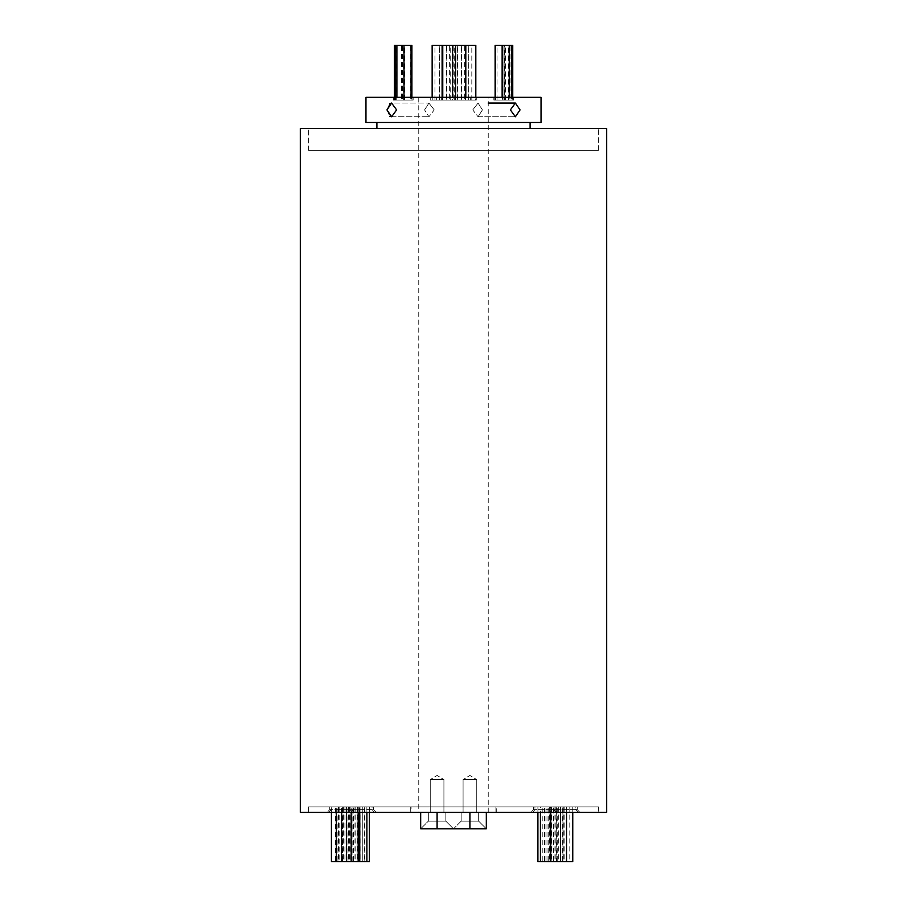 <?xml version="1.0" encoding="UTF-8"?>
<svg xmlns="http://www.w3.org/2000/svg" width="907" height="907" viewBox="0 0 907 907"><rect width="100%" height="100%" fill="white"/><g stroke="black" fill="none" stroke-linecap="round" stroke-linejoin="round"><path stroke-width="0.68" stroke-dasharray="4.54 3.4" d="M350.726 812.411L376.246 812.411L327.008 812.411L376.246 812.411L327.008 812.411L350.726 812.411L353.095 809.679L329.74 809.679L373.514 809.679L376.246 812.411L373.514 809.679L329.74 809.679L353.095 809.679L350.726 812.411M578.156 812.411L530.754 812.411L579.992 812.411L530.754 812.411L578.156 812.411L575.786 809.679L533.486 809.679L577.26 809.679L579.992 812.411L577.26 809.679L533.486 809.679L575.786 809.679L575.786 806.935L577.26 806.935L577.26 809.679L577.26 806.935L533.486 806.935L534.949 806.935L534.949 809.679L532.579 812.411L534.949 809.679L534.949 806.935L577.26 806.935L575.786 806.935L575.786 809.679L578.156 812.411M476.753 779.578L476.753 812.411L463.08 812.411L476.753 812.411L463.08 812.411L476.753 812.411L476.753 779.578L463.08 779.578L463.08 812.411L463.08 779.578L476.753 779.578L463.08 779.578L476.753 779.578L469.917 775.474L463.08 779.578L469.917 775.474L476.753 779.578M443.92 779.578L443.92 812.411L430.247 812.411L443.92 812.411L430.247 812.411L443.92 812.411L443.92 779.578L430.247 779.578L430.247 812.411L430.247 779.578L443.92 779.578L430.247 779.578L443.92 779.578L437.083 775.474L430.247 779.578L437.083 775.474L443.92 779.578M300.308 812.411L420.678 812.411L420.678 828.828L453.5 828.828L461.164 821.164L461.164 812.411L478.669 812.411L478.669 821.164L486.322 828.828L478.669 821.164L478.669 812.411L461.164 812.411L461.164 821.164L478.669 821.164L461.164 821.164L478.669 821.164L461.164 821.164L453.5 828.828L445.836 821.164L445.836 812.411L428.331 812.411L428.331 821.164L420.678 828.828L428.331 821.164L428.331 812.411L445.836 812.411L445.836 821.164L428.331 821.164L445.836 821.164L428.331 821.164L445.836 821.164L453.5 828.828L420.678 828.828L486.322 828.828L420.678 828.828L486.322 828.828L420.678 828.828L420.678 812.411L308.788 812.411L598.484 812.411L308.516 812.411L606.692 812.411M598.212 150.392L308.788 150.392L598.212 150.392L598.212 128.511L308.788 128.511L598.212 128.511M308.788 150.392L308.788 128.511M308.516 150.392L598.484 150.392L308.516 150.392L308.516 128.511L598.484 128.511L308.516 128.511M598.484 150.392L598.484 128.511M308.788 806.935L598.212 806.935L308.788 806.935L308.788 812.411M598.212 812.411L486.322 812.411L598.212 812.411L598.212 806.935M598.484 806.935L308.516 806.935L598.484 806.935L598.484 812.411M308.516 806.935L308.516 812.411M562.691 806.935L569.8 806.935L562.691 806.935L562.691 861.65L569.8 861.65L562.691 861.65M569.8 806.935L569.8 861.65M556.184 806.935L563.292 806.935L556.184 806.935L556.184 861.65L563.292 861.65L556.184 861.65M563.292 806.935L563.292 861.65M557.714 806.935L564.823 806.935L557.714 806.935L557.714 861.65L564.823 861.65L557.714 861.65M564.823 806.935L564.823 861.65M551.207 806.935L558.315 806.935L551.207 806.935L551.207 861.65L558.315 861.65L551.207 861.65M558.315 806.935L558.315 861.65M553.497 806.935L560.617 806.935L553.497 806.935L553.497 861.65L560.617 861.65L553.497 861.65M560.617 806.935L560.617 861.65M546.989 806.935L554.098 806.935L546.989 806.935L546.989 861.65L572.759 861.65M545.016 806.935L537.908 806.935L545.016 806.935L545.016 861.65L540.425 861.65L546.989 861.65M554.098 806.935L554.098 861.65M548.735 806.935L555.855 806.935L548.735 806.935L548.735 861.65L555.855 861.65L548.735 861.65M555.855 806.935L555.855 861.65M542.227 806.935L549.336 806.935L542.227 806.935L542.227 861.65L549.336 861.65L542.227 861.65M549.336 806.935L549.336 861.65M544.415 806.935L551.535 806.935L544.415 806.935L544.415 861.65L551.535 861.65L544.415 861.65M551.535 806.935L551.535 861.65M537.908 806.935L537.908 812.411M335.749 806.935L342.857 806.935L335.749 806.935L335.749 861.65L342.857 861.65L335.749 861.65M342.857 806.935L342.857 861.65M342.427 806.935L349.535 806.935L342.427 806.935L342.427 861.65L349.535 861.65L342.427 861.65M349.535 806.935L349.535 861.65M335.533 806.935L342.642 806.935L335.533 806.935L335.533 861.65L342.642 861.65L335.533 861.65M342.642 806.935L342.642 861.65M339.796 806.935L354.025 806.935L346.905 806.935L346.905 861.65L339.796 861.65L354.025 861.65L346.905 861.65L346.905 806.935L339.796 806.935L339.796 861.65M354.025 806.935L354.025 861.65M344.943 806.935L359.161 806.935L352.052 806.935L352.052 861.65L344.943 861.65L359.161 861.65L352.052 861.65L352.052 806.935L344.943 806.935L344.943 861.65M359.161 806.935L359.161 861.65M350.023 806.935L364.251 806.935L357.143 806.935L357.143 861.65L350.023 861.65L364.251 861.65L357.143 861.65L357.143 806.935L350.023 806.935L350.023 861.65M364.251 806.935L364.251 861.65M364.795 806.935L357.687 806.935L364.795 806.935L364.795 861.65L359.762 861.65L366.882 861.65L362.278 861.65L362.278 806.935L369.398 806.935L362.278 806.935L362.278 861.65L355.17 861.65L369.398 861.65M369.398 806.935L369.398 812.411M355.17 806.935L355.17 861.65M373.514 806.935L373.514 809.679L373.514 806.935L329.74 806.935L372.051 806.935L372.051 809.679L374.421 812.411L372.051 809.679L372.051 806.935L329.74 806.935L331.214 806.935L331.214 809.679L328.844 812.411L331.214 809.679L331.214 806.935L373.514 806.935M359.762 806.935L366.882 806.935L359.762 806.935L359.762 812.411M366.882 806.935L366.882 812.411M357.687 806.935L357.687 861.65L364.795 861.65M353.526 806.935L346.417 806.935L353.526 806.935L353.526 861.65L351.179 861.65L357.687 861.65M351.179 806.935L358.288 806.935L351.179 806.935L351.179 812.411M358.288 806.935L358.288 812.411M352.925 806.935L360.034 806.935L352.925 806.935L352.925 861.65L360.034 861.65L352.925 861.65M360.034 806.935L360.034 861.65M346.417 806.935L346.417 812.411M348.005 806.935L355.113 806.935L348.005 806.935L348.005 861.65L355.113 861.65L348.005 861.65M355.113 806.935L355.113 861.65M341.497 806.935L348.605 806.935L341.497 806.935L341.497 812.411M348.605 806.935L348.605 861.65L346.417 861.65L353.526 861.65M342.801 806.935L349.921 806.935L342.801 806.935L342.801 861.65L349.921 861.65L342.801 861.65M349.921 806.935L349.921 861.65M336.293 806.935L343.402 806.935L336.293 806.935L336.293 812.411M343.402 806.935L343.402 861.65L341.497 861.65L348.605 861.65M337.937 806.935L345.045 806.935L337.937 806.935L337.937 861.65L345.045 861.65L337.937 861.65M345.045 806.935L345.045 861.65M331.429 806.935L338.538 806.935L331.429 806.935L331.429 812.411M338.538 806.935L338.538 861.65L336.293 861.65L343.402 861.65M562.907 806.935L572.759 806.935L562.907 806.935L562.907 861.65M572.759 806.935L572.759 812.411M556.671 806.935L566.524 806.935L556.671 806.935L556.671 861.65M566.524 806.935L566.524 812.411M550.708 806.935L560.56 806.935L550.708 806.935L550.708 812.411M560.56 806.935L560.56 812.411M540.425 806.935L550.277 806.935L540.425 806.935L540.425 812.411M550.277 806.935L550.277 812.411M457.332 100.065L450.212 100.065L457.332 100.065L457.332 45.35L432.151 45.35M464.701 100.065L471.81 100.065L464.701 100.065L464.701 45.35L465.472 45.35L457.332 45.35M450.212 100.065L450.212 45.35M446.595 100.065L439.476 100.065L446.595 100.065L446.595 45.35M439.476 100.065L439.476 45.35M468.76 100.065L461.652 100.065L468.76 100.065L468.76 45.35L461.652 45.35L468.76 45.35M461.652 100.065L461.652 45.35M453.885 100.065L446.766 100.065L453.885 100.065L453.885 45.35L446.766 45.35L453.885 45.35M446.766 100.065L446.766 45.35M439.26 100.065L432.151 100.065L439.26 100.065L439.26 45.35M432.151 100.065L432.151 97.321M449.384 100.065L442.276 100.065L449.384 100.065L449.384 45.35M442.276 100.065L442.276 97.321M442.049 100.065L434.941 100.065L442.049 100.065L442.049 45.35L434.941 45.35L442.049 45.35M434.941 100.065L434.941 45.35M461.38 100.065L454.271 100.065L461.38 100.065L461.38 45.35L454.271 45.35L461.38 45.35M454.271 100.065L454.271 45.35M475.812 100.065L468.692 100.065L475.812 100.065L475.812 97.321M468.692 100.065L468.692 45.35L475.642 45.35L464.701 45.35M464.769 100.065L457.661 100.065L464.769 100.065L464.769 45.35L457.661 45.35L464.769 45.35M457.661 100.065L457.661 45.35M471.81 100.065L471.81 45.35M430.247 97.321L476.753 97.321L430.247 97.321L430.247 100.065L441.63 100.065L430.247 100.065L430.247 97.321M493.85 97.321L511.276 97.321L493.85 97.321L495.902 97.321L493.85 97.321L493.85 100.065L511.276 100.065L493.85 100.065L493.85 97.321M508.385 100.065L508.385 45.35L504.496 45.35L504.496 100.065L504.496 45.35L511.605 45.35L511.605 100.065L504.496 100.065L512.75 100.065L504.496 100.065L511.605 100.065L511.605 97.321M508.861 100.065L508.861 45.35L511.605 45.35L495.12 45.35M504.167 100.065L497.047 100.065L504.167 100.065L504.167 45.35L497.047 45.35L504.167 45.35M497.047 100.065L497.047 45.35M512.58 100.065L505.46 100.065L512.58 100.065L512.58 45.35L505.46 45.35L512.58 45.35M505.46 100.065L505.46 45.35M509.246 100.065L502.138 100.065L509.246 100.065L509.246 97.321M502.138 100.065L502.138 97.321M510.074 100.065L502.954 100.065L510.074 100.065L510.074 45.35L502.954 45.35L510.074 45.35M502.954 100.065L502.954 45.35M502.467 100.065L495.358 100.065L502.467 100.065L502.467 45.35L495.358 45.35L502.467 45.35M495.358 100.065L495.358 45.35M495.902 100.065L503.011 100.065L503.011 45.35L495.902 45.35L503.011 45.35L495.902 45.35L503.011 45.35L503.011 100.065L495.902 100.065L495.902 45.35L495.902 100.065L503.011 100.065L494.202 100.065L495.902 100.065L495.902 97.321M502.24 100.065L495.12 100.065L502.24 100.065L502.24 45.35M495.12 100.065L495.12 97.321M512.75 100.065L512.75 97.321M505.641 100.065L505.641 45.35L508.385 45.35M512.75 45.35L505.641 45.35M465.472 100.065L455.62 100.065L465.472 100.065L465.472 97.321M455.62 100.065L455.62 97.321M452.616 100.065L442.763 100.065L452.616 100.065L452.616 97.321M442.763 100.065L442.763 97.321M442.106 100.065L432.254 100.065L442.106 100.065L442.106 97.321M432.254 100.065L432.254 97.321M475.642 100.065L465.801 100.065L475.642 100.065L475.642 97.321M465.801 100.065L465.801 97.321M430.247 100.065L476.753 100.065L430.247 100.065M401.506 100.065L394.398 100.065L401.506 100.065L401.506 45.35L394.398 45.35M402.47 100.065L395.361 100.065L402.47 100.065L402.47 45.35L395.361 45.35L401.506 45.35M394.398 100.065L394.398 97.321M410.701 100.065L403.592 100.065L410.701 100.065L410.701 45.35L403.592 45.35L410.701 45.35M403.592 100.065L403.592 45.35M403.955 100.065L411.064 100.065L403.955 100.065L403.955 45.35L396.892 45.35L402.47 45.35M395.361 100.065L395.361 97.321M402.005 100.065L394.885 100.065L402.005 100.065L402.005 45.35L394.885 45.35L402.005 45.35M394.885 100.065L394.885 45.35M403.808 100.065L396.699 100.065L403.808 100.065L403.808 45.35L396.699 45.35L403.808 45.35M396.699 100.065L396.699 45.35M411.449 100.065L404.329 100.065L411.449 100.065L411.449 45.35L404.329 45.35L411.449 45.35M404.329 100.065L404.329 45.35M411.903 100.065L404.794 100.065L411.903 100.065L411.903 97.321M404.794 100.065L404.794 45.35L411.064 45.35L403.955 45.35M410.973 100.065L403.864 100.065L410.973 100.065L410.973 45.35L403.864 45.35L410.973 45.35M403.864 100.065L403.864 45.35M396.892 100.065L396.892 97.321M411.098 100.065L412.798 100.065L411.098 100.065L411.098 97.321L412.798 97.321L411.098 97.321M393.321 97.321L413.15 97.321L393.321 97.321L393.321 100.065L395.724 100.065L393.321 100.065M434.249 109.906L428.932 103.069L424.578 109.906L428.932 103.069L434.249 109.906L428.932 116.754L424.578 109.906L428.932 116.754L434.249 109.906M391.597 116.754L428.932 116.754L391.597 116.754L396.631 109.906L391.597 103.069L428.932 103.069L391.597 103.069M389.772 103.591L386.949 109.906L389.817 116.255M520.051 109.906L515.403 103.069L510.369 109.906L515.403 116.754L520.051 109.906M472.751 109.906L478.068 103.069L482.422 109.906L478.068 103.069L472.751 109.906L478.068 116.754L472.751 109.906M411.098 806.935L495.902 806.935L411.098 806.935L411.098 812.411L495.902 812.411L411.098 812.411M495.902 806.935L495.902 812.411M496.719 806.935L410.281 806.935L496.719 806.935L496.719 812.411L410.281 812.411L496.719 812.411M410.281 806.935L410.281 812.411M482.422 109.906L478.068 116.754L482.422 109.906M418.762 812.411L488.238 812.411L418.762 812.411L418.762 97.321L488.238 97.321L418.762 97.321M488.238 812.411L488.238 97.321M530.096 128.511L376.904 128.511L530.096 128.511M530.096 122.49L376.904 122.49L530.096 122.49M511.276 97.321L513.679 97.321L511.276 97.321L511.276 100.065L513.679 100.065L511.276 100.065L511.276 97.321M365.963 97.321L541.037 97.321M365.963 122.49L541.037 122.49M300.308 128.511L606.692 128.511M412.798 100.065L395.724 100.065L413.15 100.065L412.798 97.321L412.798 100.065M404 100.065L404 97.321M411.903 45.35L404.794 45.35M511.605 45.35L508.861 45.35M475.812 45.35L468.692 45.35M420.678 812.411L420.678 828.828L486.322 828.828L486.322 812.411L420.678 812.411L437.083 812.411L437.083 828.828L437.083 812.411L469.917 812.411L469.917 828.828L469.917 812.411L486.322 812.411L486.322 828.828L486.322 812.411M478.669 812.411L461.164 812.411L478.669 812.411M445.836 812.411L428.331 812.411L445.836 812.411M553.905 806.935L575.786 806.935L553.905 806.935L553.905 809.679L553.905 806.935M331.429 861.65L338.538 861.65M537.908 861.65L545.016 861.65M437.083 828.828L437.083 812.411M469.917 828.828L469.917 812.411M556.841 809.679L554.472 812.411L556.841 809.679L556.841 806.935L556.841 809.679M353.095 806.935L353.095 809.679L353.095 806.935M441.63 100.065L441.63 97.321L441.63 100.065M494.202 100.065L494.202 97.321L494.202 100.065M436.652 100.065L436.652 97.321L436.652 100.065M395.724 100.065L395.724 97.321L395.724 100.065M470.348 100.065L470.348 97.321L470.348 100.065M465.37 100.065L465.37 97.321L465.37 100.065M350.159 806.935L350.159 809.679L350.159 806.935M352.528 812.411L350.159 809.679L352.528 812.411M556.274 812.411L553.905 809.679L556.274 812.411M515.403 103.069L488.238 103.069M478.068 116.754L515.403 116.754L478.068 116.754M413.15 100.065L413.15 97.321L413.15 100.065M411.064 100.065L411.064 97.321M476.753 100.065L476.753 97.321L476.753 100.065M513.679 100.065L513.679 97.321M533.486 806.935L533.486 809.679L530.754 812.411L533.486 809.679L533.486 806.935M329.74 806.935L329.74 809.679L327.008 812.411L329.74 809.679L329.74 806.935"/><path stroke-width="1.36" d="M550.708 812.411L550.708 861.65L537.908 861.65L537.908 812.411M369.398 812.411L369.398 861.65L331.429 861.65L331.429 812.411M359.762 812.411L359.762 861.65M366.882 812.411L366.882 861.65M351.179 812.411L351.179 861.65M358.288 812.411L358.288 861.65M346.417 812.411L346.417 861.65M341.497 812.411L341.497 861.65M336.293 812.411L336.293 861.65M572.759 812.411L572.759 861.65L550.708 861.65M566.524 812.411L566.524 861.65M560.56 812.411L560.56 861.65M540.425 812.411L540.425 861.65M550.277 812.411L550.277 861.65M452.616 97.321L452.616 45.35L475.812 45.35L475.812 97.321M442.106 97.321L442.106 45.35L452.616 45.35M432.151 97.321L432.151 45.35L442.106 45.35M442.276 97.321L442.276 45.35M511.605 97.321L511.605 45.35L512.75 45.35L512.75 97.321M509.246 97.321L509.246 45.35L511.605 45.35M502.138 97.321L502.138 45.35L509.246 45.35M495.12 97.321L495.12 45.35L502.138 45.35M465.472 97.321L465.472 45.35M455.62 97.321L455.62 45.35M442.763 97.321L442.763 45.35M432.254 97.321L432.254 45.35M475.642 97.321L475.642 45.35M465.801 97.321L465.801 45.35M394.398 97.321L394.398 45.35L411.903 45.35L411.903 97.321M395.361 97.321L395.361 45.35M396.892 97.321L396.892 45.35M386.949 109.906L391.597 103.069L396.631 109.906L391.597 116.754L386.949 109.906M391.586 103.069L389.772 103.591M510.369 109.906L515.403 103.069L520.051 109.906L515.403 116.754L510.369 109.906M606.692 812.411L300.308 812.411L300.308 128.511L606.692 128.511L606.692 812.411M530.096 128.511L530.096 122.49M376.904 128.511L376.904 122.49M541.037 122.49L365.963 122.49L365.963 97.321L541.037 97.321L541.037 122.49M389.817 116.255L391.597 116.754M404 97.321L404 45.35M486.322 812.411L486.322 828.828L420.678 828.828L420.678 812.411M469.917 828.828L469.917 812.411M437.083 828.828L437.083 812.411M488.238 103.069L515.403 103.069M411.064 97.321L411.064 45.35"/></g></svg>
